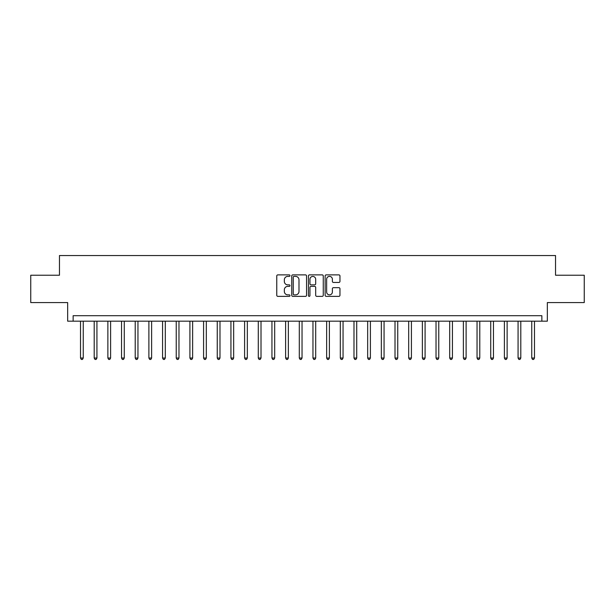 <?xml version="1.0" encoding="UTF-8"?>
<svg xmlns="http://www.w3.org/2000/svg" width="615" height="615" viewBox="0 0 615 615"><rect width="100%" height="100%" fill="white"/><g stroke="black" fill="none" stroke-linecap="round" stroke-linejoin="round"><path stroke-width="0.92" d="M289.996 275.635A0.753 0.753 0 0 0 289.25 274.882L277.842 274.882A1.076 1.076 0 0 0 276.765 275.958L276.765 295.285A1.076 1.076 0 0 0 277.842 296.361L289.25 296.361A0.753 0.753 0 0 0 289.996 295.607A0.753 0.753 0 0 0 289.25 294.854L287.774 294.854A3.436 3.436 0 0 1 284.338 291.418L284.338 289.811A3.436 3.436 0 0 1 287.774 286.375L289.25 286.375A0.753 0.753 0 0 0 289.996 285.621A0.753 0.753 0 0 0 289.25 284.868L287.774 284.868A3.436 3.436 0 0 1 284.338 281.432L284.338 279.825A3.436 3.436 0 0 1 287.774 276.389L289.25 276.389A0.753 0.753 0 0 0 289.996 275.635M338.88 282.454A1.076 1.076 0 0 0 339.957 281.378L339.957 275.958A1.076 1.076 0 0 0 338.88 274.882L326.211 274.882A1.076 1.076 0 0 0 325.135 275.958L325.135 295.285A1.076 1.076 0 0 0 326.211 296.361L338.88 296.361A1.076 1.076 0 0 0 339.957 295.285L339.957 288.735A1.076 1.076 0 0 0 338.88 287.666L333.461 287.666A1.076 1.076 0 0 0 332.384 288.735L332.384 291.987A2.875 2.875 0 0 1 329.509 294.854A2.875 2.875 0 0 1 326.642 291.987L326.642 279.264A2.875 2.875 0 0 1 329.509 276.389A2.875 2.875 0 0 1 332.384 279.264L332.384 281.378A1.076 1.076 0 0 0 333.461 282.454L338.88 282.454M541.861 321.176L547.335 321.176L547.335 302.58L584.25 302.58L584.25 275.228L555.537 275.228L555.537 255.54L59.463 255.54L59.463 275.228L30.75 275.228L30.75 302.58L67.665 302.58L67.665 321.176L541.861 321.176L541.861 315.703L73.139 315.703L73.139 321.176M306.562 275.958A1.076 1.076 0 0 0 305.486 274.882L292.817 274.882A1.076 1.076 0 0 0 291.741 275.958L291.741 295.285A1.076 1.076 0 0 0 292.817 296.361L305.486 296.361A1.076 1.076 0 0 0 306.562 295.285L306.562 275.958M309.514 274.882L322.183 274.882A1.076 1.076 0 0 1 323.259 275.958L323.259 295.285A1.076 1.076 0 0 1 322.183 296.361L316.763 296.361A1.076 1.076 0 0 1 315.687 295.285L315.687 287.451A1.076 1.076 0 0 0 314.611 286.375L311.013 286.375A1.076 1.076 0 0 0 309.945 287.451L309.945 295.607A0.753 0.753 0 0 1 309.191 296.361A0.753 0.753 0 0 1 308.438 295.607L308.438 275.958A1.076 1.076 0 0 1 309.514 274.882M294.001 276.389A0.753 0.753 0 0 0 293.247 277.142L293.247 294.108A0.753 0.753 0 0 0 294.001 294.854L295.554 294.854A3.436 3.436 0 0 0 298.99 291.418L298.99 279.825A3.436 3.436 0 0 0 295.554 276.389L294.001 276.389M315.687 279.318A2.875 2.875 0 0 0 312.812 276.443A2.875 2.875 0 0 0 309.945 279.318L309.945 283.799A1.076 1.076 0 0 0 311.013 284.868L314.611 284.868A1.076 1.076 0 0 0 315.687 283.799L315.687 279.318M80.519 321.176L80.519 358.038L83.256 358.038L83.256 321.176M83.256 358.038L82.433 359.46L81.341 359.46L80.519 358.038M94.195 321.176L94.195 358.038L96.932 358.038L96.932 321.176M96.932 358.038L96.109 359.46L95.017 359.46L94.195 358.038M107.871 321.176L107.871 358.038L110.6 358.038L110.6 321.176M110.6 358.038L109.785 359.46L108.686 359.46L107.871 358.038M121.539 321.176L121.539 358.038L124.276 358.038L124.276 321.176M124.276 358.038L123.454 359.46L122.362 359.46L121.539 358.038M135.215 321.176L135.215 358.038L137.952 358.038L137.952 321.176M137.952 358.038L137.13 359.46L136.038 359.46L135.215 358.038M148.892 321.176L148.892 358.038L151.621 358.038L151.621 321.176M151.621 358.038L150.806 359.46L149.706 359.46L148.892 358.038M162.56 321.176L162.56 358.038L165.297 358.038L165.297 321.176M165.297 358.038L164.474 359.46L163.382 359.46L162.56 358.038M176.236 321.176L176.236 358.038L178.973 358.038L178.973 321.176M178.973 358.038L178.15 359.46L177.059 359.46L176.236 358.038M189.912 321.176L189.912 358.038L192.641 358.038L192.641 321.176M192.641 358.038L191.826 359.46L190.727 359.46L189.912 358.038M203.58 321.176L203.58 358.038L206.317 358.038L206.317 321.176M206.317 358.038L205.495 359.46L204.403 359.46L203.58 358.038M217.256 321.176L217.256 358.038L219.993 358.038L219.993 321.176M219.993 358.038L219.171 359.46L218.079 359.46L217.256 358.038M230.933 321.176L230.933 358.038L233.662 358.038L233.662 321.176M233.662 358.038L232.847 359.46L231.747 359.46L230.933 358.038M244.601 321.176L244.601 358.038L247.338 358.038L247.338 321.176M247.338 358.038L246.515 359.46L245.423 359.46L244.601 358.038M258.277 321.176L258.277 358.038L261.014 358.038L261.014 321.176M261.014 358.038L260.191 359.46L259.1 359.46L258.277 358.038M271.945 321.176L271.945 358.038L274.682 358.038L274.682 321.176M274.682 358.038L273.867 359.46L272.768 359.46L271.945 358.038M285.621 321.176L285.621 358.038L288.358 358.038L288.358 321.176M288.358 358.038L287.536 359.46L286.444 359.46L285.621 358.038M299.297 321.176L299.297 358.038L302.034 358.038L302.034 321.176M302.034 358.038L301.212 359.46L300.12 359.46L299.297 358.038M312.966 321.176L312.966 358.038L315.703 358.038L315.703 321.176M315.703 358.038L314.88 359.46L313.788 359.46L312.966 358.038M326.642 321.176L326.642 358.038L329.379 358.038L329.379 321.176M329.379 358.038L328.556 359.46L327.464 359.46L326.642 358.038M340.318 321.176L340.318 358.038L343.055 358.038L343.055 321.176M343.055 358.038L342.232 359.46L341.133 359.46L340.318 358.038M353.986 321.176L353.986 358.038L356.723 358.038L356.723 321.176M356.723 358.038L355.901 359.46L354.809 359.46L353.986 358.038M367.662 321.176L367.662 358.038L370.399 358.038L370.399 321.176M370.399 358.038L369.577 359.46L368.485 359.46L367.662 358.038M381.338 321.176L381.338 358.038L384.068 358.038L384.068 321.176M384.068 358.038L383.253 359.46L382.153 359.46L381.338 358.038M395.007 321.176L395.007 358.038L397.744 358.038L397.744 321.176M397.744 358.038L396.921 359.46L395.829 359.46L395.007 358.038M408.683 321.176L408.683 358.038L411.42 358.038L411.42 321.176M411.42 358.038L410.597 359.46L409.505 359.46L408.683 358.038M422.359 321.176L422.359 358.038L425.088 358.038L425.088 321.176M425.088 358.038L424.273 359.46L423.174 359.46L422.359 358.038M436.027 321.176L436.027 358.038L438.764 358.038L438.764 321.176M438.764 358.038L437.941 359.46L436.85 359.46L436.027 358.038M449.703 321.176L449.703 358.038L452.44 358.038L452.44 321.176M452.44 358.038L451.618 359.46L450.526 359.46L449.703 358.038M463.379 321.176L463.379 358.038L466.109 358.038L466.109 321.176M466.109 358.038L465.294 359.46L464.194 359.46L463.379 358.038M477.048 321.176L477.048 358.038L479.785 358.038L479.785 321.176M479.785 358.038L478.962 359.46L477.87 359.46L477.048 358.038M490.724 321.176L490.724 358.038L493.461 358.038L493.461 321.176M493.461 358.038L492.638 359.46L491.546 359.46L490.724 358.038M504.4 321.176L504.4 358.038L507.129 358.038L507.129 321.176M507.129 358.038L506.314 359.46L505.215 359.46L504.4 358.038M518.068 321.176L518.068 358.038L520.805 358.038L520.805 321.176M520.805 358.038L519.982 359.46L518.891 359.46L518.068 358.038M531.744 321.176L531.744 358.038L534.481 358.038L534.481 321.176M534.481 358.038L533.659 359.46L532.567 359.46L531.744 358.038"/></g></svg>
